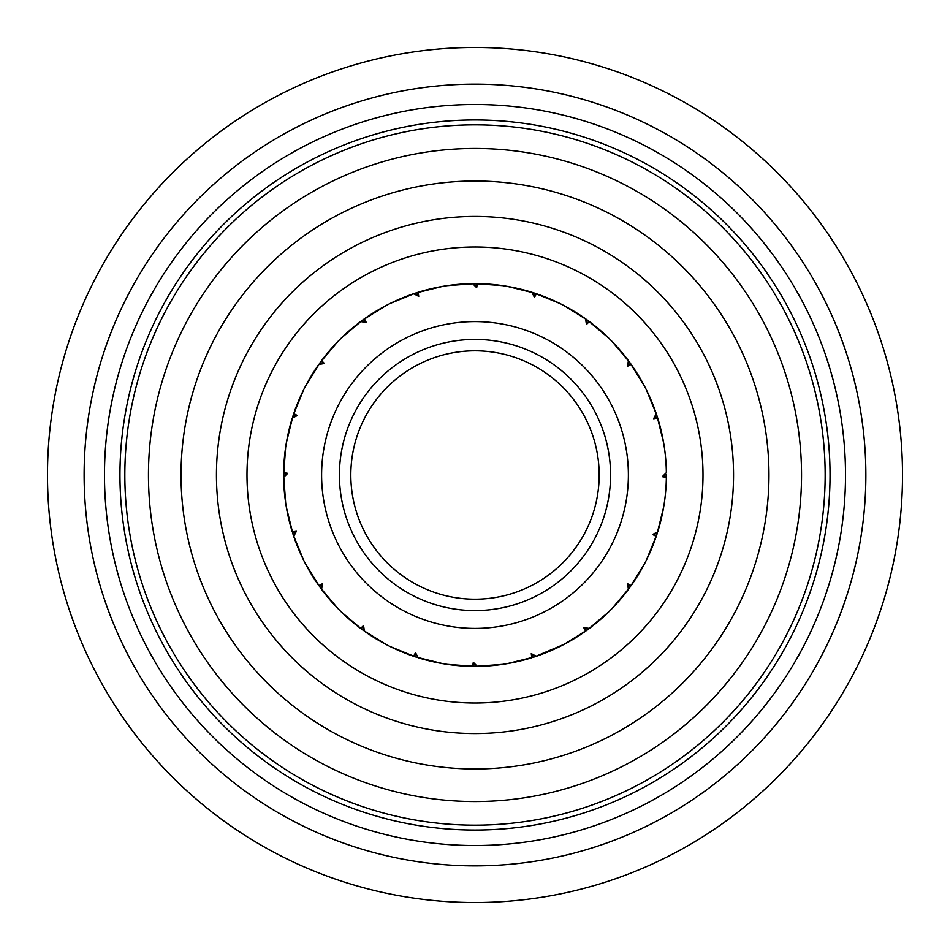 <?xml version="1.0" encoding="UTF-8"?>
<svg xmlns="http://www.w3.org/2000/svg" width="950" height="950" viewBox="0 0 950 950"><rect width="100%" height="100%" fill="white"/><g stroke="black" fill="none" stroke-linecap="round" stroke-linejoin="round"><path stroke-width="1.43" d="M666.366 474.762L666.354 477.339A191.366 191.366 0 0 1 657.709 531.905L652.591 534.482L656.26 536.358A191.366 191.366 0 0 1 631.18 585.58L627.76 585.212M628.389 475A153.389 153.389 0 0 1 475 628.389A153.389 153.389 0 0 1 321.611 475A153.389 153.389 0 0 1 475 321.611A153.389 153.389 0 0 1 628.389 475M295.652 532.617L292.291 531.905A191.366 191.366 0 0 1 283.646 477.339L287.719 473.314L283.646 472.661A191.366 191.366 0 0 1 292.291 418.095L297.409 415.518L293.74 413.642A191.366 191.366 0 0 1 318.82 364.42L324.473 363.553L321.575 360.632A191.366 191.366 0 0 1 360.632 321.575L366.284 322.489L364.42 318.82A191.366 191.366 0 0 1 413.642 293.74L418.736 296.364L418.095 292.291A191.366 191.366 0 0 1 472.661 283.646L476.686 287.719L477.339 283.646A191.366 191.366 0 0 1 531.905 292.291L534.482 297.409L536.358 293.74A191.366 191.366 0 0 1 585.58 318.82L586.447 324.473L589.368 321.575A191.366 191.366 0 0 1 628.425 360.632L627.511 366.284L631.18 364.42A191.366 191.366 0 0 1 656.26 413.642L653.636 418.736L657.709 418.095A191.366 191.366 0 0 1 666.354 472.661L662.281 476.686L666.354 477.339L666.366 475L664.002 475M292.291 531.905L296.364 531.264L293.74 536.358A191.366 191.366 0 0 0 318.82 585.58L322.489 583.716L321.575 589.368A191.366 191.366 0 0 0 360.632 628.425L363.553 625.528L364.42 631.18A191.366 191.366 0 0 0 413.642 656.26L415.518 652.591L418.095 657.709A191.366 191.366 0 0 0 472.661 666.354L473.314 662.281L477.339 666.354A191.366 191.366 0 0 0 531.905 657.709L531.264 653.636L536.358 656.26A191.366 191.366 0 0 0 585.58 631.18L583.716 627.511L589.368 628.425A191.366 191.366 0 0 0 628.425 589.368L629.814 587.48L627.95 586.126M631.18 585.58L627.511 583.716L628.425 589.368M339.423 475A135.577 135.577 0 0 1 475 339.423A135.577 135.577 0 0 1 610.577 475A135.577 135.577 0 0 1 475 610.577A135.577 135.577 0 0 1 339.423 475M350.823 475A124.177 124.177 0 0 1 475 350.823A124.177 124.177 0 0 1 599.177 475A124.177 124.177 0 0 1 475 599.177A124.177 124.177 0 0 1 350.823 475M731.536 442.795A258.543 258.543 0 0 1 507.205 731.536A258.543 258.543 0 0 1 218.464 507.205A258.543 258.543 0 0 1 442.795 218.464A258.543 258.543 0 0 1 731.536 442.795M701.231 446.607A228.012 228.012 0 0 0 446.607 248.769A228.012 228.012 0 0 0 248.769 503.393A228.012 228.012 0 0 0 503.393 701.231A228.012 228.012 0 0 0 701.231 446.607M825.158 475A350.158 350.158 0 0 1 475 825.158A350.158 350.158 0 0 1 124.842 475A350.158 350.158 0 0 1 475 124.842A350.158 350.158 0 0 1 825.158 475M801.539 475A326.539 326.539 0 0 1 475 801.539A326.539 326.539 0 0 1 148.461 475A326.539 326.539 0 0 1 475 148.461A326.539 326.539 0 0 1 801.539 475M768.966 475A293.966 293.966 0 0 1 475 768.966A293.966 293.966 0 0 1 181.034 475A293.966 293.966 0 0 1 475 181.034A293.966 293.966 0 0 1 768.966 475M204.737 244.756A355.039 355.039 0 0 1 705.244 204.737A355.039 355.039 0 0 1 745.263 705.244A355.039 355.039 0 0 1 244.756 745.263A355.039 355.039 0 0 1 204.737 244.756M757.043 715.279A370.512 370.512 0 0 1 234.721 757.043A370.512 370.512 0 0 1 192.957 234.721A370.512 370.512 0 0 1 715.279 192.957A370.512 370.512 0 0 1 757.043 715.279M772.54 728.472A390.866 390.866 0 0 1 221.528 772.54A390.866 390.866 0 0 1 177.46 221.528A390.866 390.866 0 0 1 728.472 177.46A390.866 390.866 0 0 1 772.54 728.472M149.566 197.766A427.512 427.512 0 0 0 197.766 800.434A427.512 427.512 0 0 0 800.434 752.234A427.512 427.512 0 0 0 752.234 149.566A427.512 427.512 0 0 0 149.566 197.766M532.617 654.348L531.905 657.709M585.212 627.76L585.58 631.18L587.48 629.814L563.956 644.432M653.956 533.805L656.26 536.358M663.373 475.629L666.354 477.339M654.348 417.383L657.709 418.095L656.996 415.863L663.623 442.747M627.76 364.788L631.18 364.42L629.814 362.52L644.432 386.044M586.221 322.976L589.368 321.575L587.48 320.186L608.653 338.046M533.805 296.044L536.358 293.74L534.138 293.004L559.788 303.442M475.629 286.627L477.339 283.646L475 283.634L502.621 285.641M417.383 295.652L418.095 292.291L415.863 293.004L442.747 286.377M364.788 322.24L364.42 318.82L362.52 320.186L386.044 305.567M322.976 363.779L321.575 360.632L320.186 362.52L322.05 363.874M296.044 416.195L293.74 413.642M286.627 474.371L283.646 472.661M322.24 585.212L318.82 585.58M363.779 627.024L360.632 628.425M416.195 653.956L413.642 656.26M474.371 663.373L472.661 666.354M564.371 644.207L534.138 656.996L507.253 663.623M534.138 656.996L533.401 654.752M608.653 611.954L587.48 629.814L586.091 627.903M611.954 608.653L629.814 587.48L644.432 563.956M654.799 533.425L656.996 534.138L646.558 559.788M656.996 534.138L663.623 507.253M656.26 413.642L656.996 415.863L654.752 416.599L656.996 415.863L646.558 390.213M628.425 360.632L629.814 362.52L627.903 363.909L629.814 362.52L611.954 341.347M585.58 318.82L587.48 320.186L586.091 322.098L587.48 320.186L563.956 305.567M531.905 292.291L534.138 293.004L533.401 295.248L534.138 293.004L507.253 286.377M472.661 283.646L475 283.634L475 285.998L475 283.634L447.379 285.641M416.599 295.248L415.863 293.004L390.213 303.442M360.632 321.575L362.52 320.186L363.909 322.098L362.52 320.186L341.347 338.046M338.046 341.347L320.186 362.52L305.567 386.044M293.301 415.957L295.248 416.599L293.004 415.863L303.442 390.213M293.004 415.863L286.377 442.747M285.938 475L283.634 475L285.641 447.379M283.634 475L285.641 502.621M295.201 533.425L293.004 534.138L286.377 507.253M293.004 534.138L303.442 559.788M322.098 586.091L320.186 587.48L305.567 563.956M320.186 587.48L338.046 608.653M363.909 627.903L362.52 629.814L341.347 611.954M362.52 629.814L386.044 644.432M442.747 663.623L415.863 656.996L390.213 646.558M502.621 664.359L475 666.366L447.379 664.359M475 666.366L475 664.062M528.022 658.873L525.219 659.656M507.716 663.551L505.388 663.931M582.243 633.484L579.821 635.099M468.611 666.259L465.702 666.14M447.842 664.43L445.526 664.074M656.699 534.043L655.524 533.663M416.266 294.239L415.863 293.004L413.642 293.74M320.435 362.698L321.433 363.423M362.698 629.565L363.423 628.568M475 666.057L475 664.822"/></g></svg>
